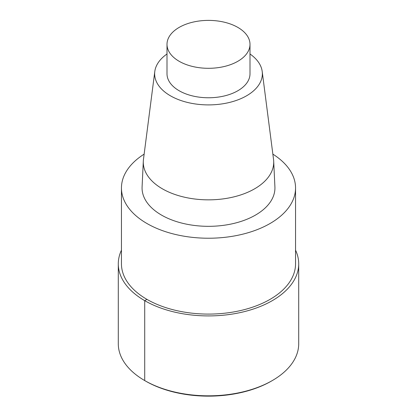 <?xml version="1.0" encoding="UTF-8"?>
<svg xmlns="http://www.w3.org/2000/svg" width="417" height="417" viewBox="0 0 417 417"><rect width="100%" height="100%" fill="white"/><g stroke="black" fill="none" stroke-linecap="round" stroke-linejoin="round"><path stroke-width="0.63" d="M272.859 154.134A87.049 50.259 180 0 1 295.549 187.973A87.049 50.259 180 0 1 208.495 238.227A87.049 50.259 180 0 1 121.451 187.968A87.049 50.259 180 0 1 144.141 154.134M295.549 187.968L295.549 263.831A87.049 50.259 180 0 1 208.495 314.09A87.049 50.259 180 0 1 121.451 263.831L121.451 187.968M273.542 159.398A65.219 37.655 180 0 1 273.693 161.165L274.912 186.925A66.439 38.359 180 0 1 208.495 226.327A66.439 38.359 180 0 1 142.088 186.92L143.307 161.165A65.219 37.655 180 0 1 143.464 159.398L154.796 71.5A53.85 31.093 180 0 1 167.003 53.991M249.997 53.991A53.85 31.093 180 0 1 262.204 71.5A53.85 31.093 180 0 1 208.5 104.902A53.85 31.093 180 0 1 154.796 71.5M273.693 161.165A65.219 37.655 180 0 1 208.495 199.847A65.219 37.655 180 0 1 143.307 161.16M237.841 27.407A41.497 23.957 180 0 1 249.997 44.348A41.497 23.957 180 0 1 208.5 68.305A41.497 23.957 180 0 1 167.003 44.343A41.497 23.957 180 0 1 192.623 22.21A41.497 23.957 180 0 1 237.841 27.407M249.997 44.348L249.997 73.809A41.497 23.957 180 0 1 208.5 97.766A41.497 23.957 180 0 1 167.003 73.804L167.003 44.348M295.549 250.174A90.208 52.078 180 0 1 298.708 263.836A90.208 52.078 180 0 1 208.495 315.914A90.208 52.078 180 0 1 118.292 263.831A90.208 52.078 180 0 1 121.451 250.174M298.708 263.831L298.708 343.749A90.208 52.078 180 0 1 272.285 380.57A90.208 52.078 180 0 1 144.715 380.57A90.208 52.078 180 0 1 118.292 343.744L118.292 263.831M272.285 380.57L271.331 381.122A88.852 51.296 180 0 1 145.669 381.122L144.715 380.575L145.669 381.122M146.946 299.37L144.715 300.657L144.715 380.575M262.204 71.5L273.536 159.398"/></g></svg>
